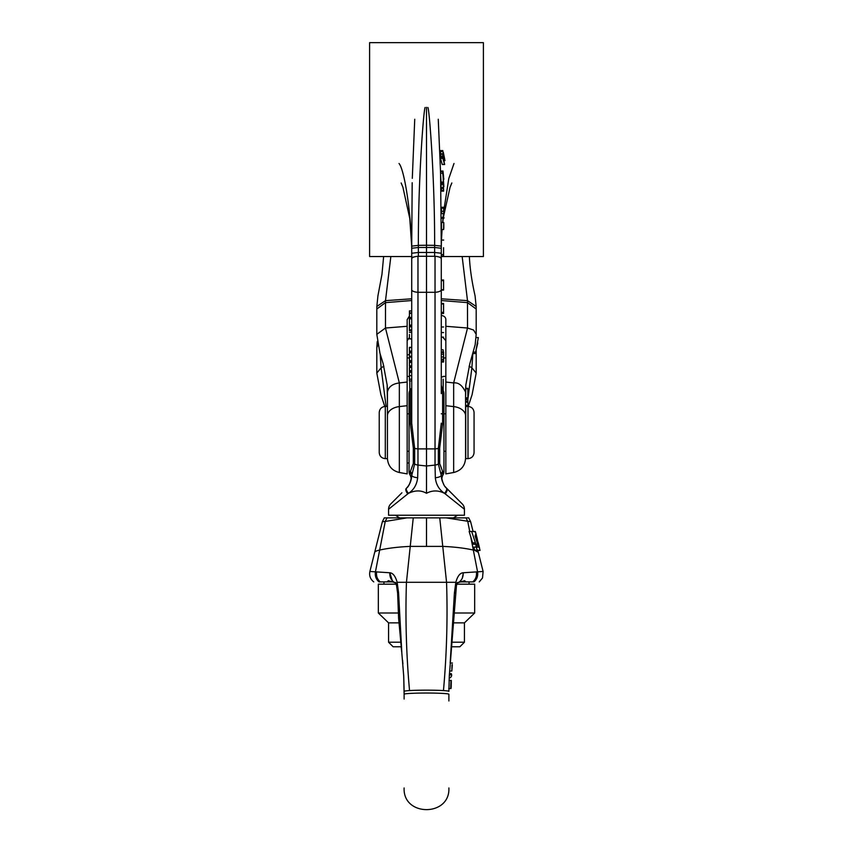 <?xml version="1.0" encoding="UTF-8"?>
<svg xmlns="http://www.w3.org/2000/svg" width="853" height="853" viewBox="0 0 853 853"><rect width="100%" height="100%" fill="white"/><g stroke="black" fill="none" stroke-linecap="round" stroke-linejoin="round"><path stroke-width="1.28" d="M441.289 259.504L441.289 256.049L443.571 256.049L443.571 247.701M443.571 254.589L441.289 254.589L441.289 247.701L441.417 240.056L443.688 240.056M407.798 486.658L406.518 488.161C408.96 486.391 410.688 482.169 411.7 475.505L414.654 464.064L414.654 448.379A7.592 2.591 0 0 0 417.97 448.891L417.97 256.273L435.019 256.284C438.911 256.604 441.001 257.467 441.289 258.843L441.289 246.144L434.635 245.355C434.827 180.495 429.454 110.57 427.929 107.489M441.289 258.854L441.289 393.585M441.289 277.054L441.289 265.987M441.289 289.721L443.571 289.721L443.571 280.637L441.289 280.637M441.289 312.337L443.571 312.337L443.571 303.764L441.289 304.126M443.571 332.585L441.289 332.521M443.571 280.317L441.289 280.317M443.571 290.095L441.289 290.095L443.571 290.095M441.289 279.987L443.571 279.987L441.289 280.029M443.571 312.337L443.571 313.456L441.289 313.456L443.571 313.488M441.289 326.976L443.571 326.976L441.289 327.019M441.289 351.948L443.571 351.948L443.571 362.024L441.289 362.024M443.571 361.8L441.289 362.152M441.865 479.738L441.459 477.637M442.622 471.592L442.931 475.025A7.592 7.592 0 0 0 443.955 471.229L443.955 393.841A7.592 7.592 0 0 0 442.622 389.554L442.622 424.026L439.679 448.102L439.679 463.51L442.622 471.474A7.592 6.909 178.9 0 0 441.3 475.452M442.622 424.026A7.592 1.503 180 0 1 441.289 423.184L438.346 448.379L438.346 464.064L441.3 475.505C442.28 482.094 444.008 486.317 446.482 488.161L445.17 486.626M443.848 484.632L442.302 481.22A7.592 7.592 -99 0 1 442.931 475.025M410.314 389.64A7.592 7.592 0 0 1 410.378 389.554L410.314 389.64A7.592 7.592 0 0 0 409.045 393.841L409.045 471.229A7.592 7.592 0 0 0 410.069 475.025L410.378 471.602M439.679 463.51A7.592 5.161 180 0 0 438.346 464.064A7.592 5.161 180 0 1 435.03 465.066L435.329 477.723C436.054 484.536 439.135 489.75 444.562 493.354L464.437 509.262L464.437 515.233L388.563 515.233L388.563 509.262L408.438 493.354C415.091 490.155 421.115 490.134 426.5 493.29C432.386 490.166 438.399 490.187 444.562 493.354A7.592 2.644 136.6 0 0 446.482 488.161M442.622 471.325A7.592 6.888 178.9 0 0 441.289 475.164A7.592 2.655 180 0 1 435.329 477.723M451.813 493.503L446.844 488.545A7.592 2.826 135 0 1 445.234 493.908M445.906 487.521L462.209 503.899A7.592 7.592 135 0 1 464.437 509.262M462.209 503.899L460.887 502.577M458.69 500.38L455.747 497.438M411.189 479.535L411.498 477.904M410.698 481.22L410.41 482.009M410.282 482.329L409.205 484.536M411.7 475.494A7.592 6.909 1.1 0 0 410.378 471.474L413.321 463.51L413.321 448.102A7.592 2.591 0 0 1 414.654 448.379L411.711 423.184L411.711 246.144L418.365 245.355L418.365 247.477L411.711 248.266M411.711 277.054L411.711 282.919M411.711 259.504L411.711 255.42M411.711 380.896L409.429 380.896L409.429 372.366L409.429 373.198L409.429 372.366L411.711 372.366M411.711 375.619L409.429 375.619M411.711 317.476L409.429 317.476L409.429 313.211L411.711 313.52M411.711 311.036L409.429 311.036L409.429 312.902L411.711 312.902M411.711 325.739L409.429 325.739L409.429 318.851L409.429 319.491L409.429 318.851L411.711 318.851M409.429 325.739L409.429 325.1L411.711 325.1M411.711 326.784L409.429 326.784L409.429 330.719L409.429 329.887L411.711 329.887M409.429 334.451L409.429 338.78L411.711 338.822M411.711 339.036L409.429 338.822M411.711 347.523L409.429 347.523L409.429 351.095L411.711 351.095L409.429 351.105L409.429 351.99L409.429 351.105M411.711 356.565L409.429 356.565L409.429 351.99L411.711 351.99M409.429 356.565L411.711 356.021M411.711 357.108L409.429 357.108L409.429 360.68L411.711 360.68M411.711 361.565L409.429 361.565L409.429 366.14L411.711 365.596M409.429 367.504L409.429 368.336L409.429 367.504L411.711 367.462L409.429 367.504L409.429 371.428L409.429 370.597L411.711 370.597M411.711 352.811L409.429 352.811M411.711 362.397L409.429 362.397M417.981 256.284C414.089 256.604 411.999 257.467 411.711 258.843M426.5 255.761L426.5 466.005L417.981 465.066L417.97 448.891L435.03 448.891L435.03 465.066L426.5 466.005L426.5 493.29M426.5 255.9L426.5 245.248L434.635 245.355L434.635 247.477L441.289 248.266M413.321 448.102L410.378 424.026L410.378 389.554M413.321 463.51A7.592 5.161 0 0 1 414.654 464.064A7.592 5.161 0 0 0 417.97 465.066L417.671 477.723C416.85 484.728 413.78 489.931 408.438 493.354A7.592 2.644 43.4 0 1 406.518 488.161C409.792 484.76 411.519 480.41 411.711 475.121M400.707 517.867L409.003 517.867M415.411 517.867L417.128 517.867M424.261 517.867L428.739 517.867M433.505 517.867L437.589 517.867M443.997 517.867L460.599 517.867M374.691 552.349C374.925 551.507 376.578 550.729 379.67 550.046C388.179 548.159 398.244 546.944 409.898 546.4L443.102 546.4C454.756 546.944 464.821 548.159 473.33 550.046L480.047 550.43L477.829 550.43L483.107 571.467L463.19 572.768C460.002 572.96 457.549 576.138 455.843 582.29L397.157 582.29C395.419 576.191 392.966 573.013 389.81 572.768L369.893 571.467L382.368 521.705L384.287 517.867L468.713 517.867L470.632 521.705L473.074 531.462L475.26 531.462L480.047 550.43L477.211 550.43L476.273 547.114L478.629 547.114L475.42 534.788L475.153 536.206L477.659 544.267L475.889 544.267L471.666 531.462L469.139 531.462L472.551 542.849L474.076 544.267M446.087 517.867L470.632 521.705M466.005 517.867L467.764 521.46L469.715 531.462L469.139 531.462M382.368 521.705L385.236 521.46L386.995 517.867M406.913 517.867L385.236 521.46L375.373 572.16C374.925 576.212 376.141 579.454 379.031 581.895L380.267 581.895C377.357 579.379 376.13 576.17 376.578 572.267M455.374 593.134L454.425 592.814L455.843 582.29L456.451 585.446L449.296 676.077L448.881 691.367A22.381 1.205 180 0 0 443.464 690.578A22.381 1.205 180 0 0 426.5 690.162A22.381 1.205 180 0 0 409.536 690.578A22.381 1.205 180 0 0 404.119 691.367L404.119 699.055M401.816 652.438L398.575 592.814L397.157 582.29L396.549 585.446L395.227 582.375L396.677 583.281M448.881 700.974L448.881 694.246A22.381 1.205 0 0 0 426.5 693.031A22.381 1.205 0 0 0 404.119 694.246L403.704 675.971L401.774 652.438M476.422 572.267C476.87 576.17 475.643 579.379 472.733 581.895L465.866 581.895L464.672 580.68L457.475 582.855M469.054 584.177L469.054 581.895L460.236 581.895M384.767 581.895L392.764 581.895L387.134 581.895L388.328 580.68L395.525 582.855M458.466 582.524C461.793 580.36 463.36 577.108 463.19 572.768M450.16 663.176L454.425 592.814M475.718 544.267L476.081 545.685L475.718 544.267M478.565 547.114L475.931 547.114L476.081 545.685L478.448 545.685M476.251 547.114L473.788 547.114L474.748 550.43L477.339 550.43M472.541 531.462L475.441 531.792M471.666 531.462L472.274 533.488M476.998 547.114L476.358 547.114M477.424 539.522L475.697 532.656M479.525 547.861L478.138 542.369M463.232 573.44L462.315 578.142M474.087 581.81L472.733 581.895M387.134 581.895L380.267 581.895M482.51 577.971L479.258 581.895L482.51 577.961L483.107 571.467M477.627 572.182L477.083 577.609M369.893 571.467C369.061 575.722 370.351 579.198 373.742 581.895M375.917 577.609L375.373 572.224M398.575 592.814L397.626 593.134L396.538 585.446M454.692 612.998L474.673 612.998L474.673 584.177L456.888 584.177M396.112 584.177L378.327 584.177L378.327 612.998L398.308 612.998M398.916 622.861L388.563 622.861L378.327 612.998M474.673 612.998L464.437 622.861L454.084 622.861M452.378 642.213L464.437 642.213L464.437 622.861M388.563 622.861L388.563 642.213L400.622 642.213M388.563 642.213L393.116 646.766L401.123 646.766L401.774 652.492L398.607 618.361L397.626 593.134M451.877 646.766L459.884 646.766L464.437 642.213M451.205 686.121L451.013 688.499L448.721 688.499M451.205 686.047C450.203 695.941 451.109 673.358 451.29 682.645M449.03 680.502L451.322 680.502L451.248 682.027M450.779 684.671C450.981 687.806 451.13 687.689 451.248 684.33C451.344 681.238 451.194 681.344 450.779 684.671C450.981 687.806 451.13 687.689 451.248 684.33L451.28 683.306M451.194 687.251L451.248 684.33M449.222 677.645L450.491 677.645L451.578 675.981L451.28 673.625L451.642 674.776M451.173 674.819L449.36 674.819M449.424 673.625L451.28 673.625M451.951 669.061L451.866 671.023L449.584 671.023M451.983 664.786L451.834 670.842L452.325 664.583C451.941 669.178 451.695 671.247 452.207 664.562M450.171 663.037L452.453 663.037M476.273 547.114L473.788 547.114M475.889 544.267L473.426 544.267L475.889 544.267M390.535 507.695L388.893 509.006M401.902 492.789L390.791 503.899A7.592 7.592 -135 0 0 388.563 509.262M398.372 496.318L395.547 499.144M407.062 487.564L406.156 488.545A7.592 2.826 45 0 0 407.766 493.908M410.378 471.325A7.592 6.888 1.1 0 1 411.711 475.164A7.592 2.655 0 0 0 417.671 477.723M443.187 379.212L443.187 390.535M443.187 349.89L441.289 349.559L443.187 349.89L443.187 351.948M409.813 380.896L409.813 390.535M409.813 366.31L409.813 367.462L409.813 366.31M409.813 371.471L409.813 372.324L409.813 371.471M441.054 182.073L440.628 175.451M440.66 153.839L440.489 150.586L442.792 150.586L443.176 154.873L444.072 156.088M444.584 163.808L444.53 164.394L442.185 164.394L440.468 158.306L440.436 157.613L442.686 157.613L442.952 158.711L442.782 154.244L444.53 164.394L442.728 157.613L442.76 158.306L440.468 158.306L440.436 157.613M440.67 157.506L440.479 154.244L442.707 154.244M442.782 154.244L440.479 154.244M441.47 222.516L443.752 222.516L443.656 229.489C443.517 230.939 443.837 214.785 443.805 228.231L443.795 223.763L443.656 229.489L441.374 229.489C441.246 230.939 441.555 214.785 441.534 228.231M443.656 218.283L441.385 218.283L441.385 217.398L443.901 217.398L443.901 218.283L443.656 217.398M441.619 211.075C441.577 214.284 441.513 214.37 441.449 211.32L441.406 208.153M441.545 213.591L443.816 213.591M443.592 208.153L441.31 208.153L441.3 207.268L443.859 207.268L443.901 211.075C443.859 214.284 443.795 214.37 443.72 211.32L443.581 207.268M440.724 171.656L440.713 171.101L440.788 171.741L440.713 171.101L442.995 171.101L443.763 179.055L443.07 171.741M441.15 185.794L440.873 183.427C440.873 181.71 440.905 181.657 440.958 183.256L441.044 187.18L440.958 183.256C440.905 181.657 440.873 181.71 440.873 183.427L441.15 185.794M443.667 190.965L443.155 183.448C443.155 181.721 443.176 181.657 443.229 183.256L443.667 190.965L443.603 190.368L441.321 190.368L441.385 190.965L441.332 187.543M443.315 152.335L444.786 159.628M443.102 159.33L444.317 163.275L443.144 157.08L443.102 159.33M443.102 156.28L443.688 156.28M440.681 156.12L442.984 156.12M443.805 228.231L443.667 229.052M443.752 211.32C443.795 213.239 443.827 213.154 443.859 211.075L443.72 208.153L443.752 211.32C443.795 213.239 443.827 213.154 443.859 211.075C443.859 214.284 443.795 214.37 443.72 211.32L441.449 211.32M443.592 186.679L442.963 173.223M443.805 178.725L443.197 179.055M443.251 176.208L443.016 176.795M443.112 176.017L442.931 175.334M441.097 187.596L443.379 187.596L443.229 183.256C443.176 181.657 443.155 181.721 443.155 183.448L443.411 188.47L441.14 188.47M440.873 182.073L443.155 182.073L443.229 183.256L440.905 182.979M442.792 171.805L440.511 171.656L440.543 173.266L442.824 173.266L442.792 171.656L442.878 174.662M468.233 406.444L472.104 394.64L476.187 373.081L471.88 367.803L469.107 366.204M426.5 107.318L426.5 245.248L418.365 245.355C418.173 180.495 423.546 110.57 425.071 107.489M441.289 300.533L467.529 302.634L476.187 309.01L476.155 306.451L467.497 300.651L462.155 256.529L441.289 256.529L483.395 256.529L483.395 42.65L369.605 42.65L369.605 256.529L411.711 256.529L390.845 256.529L385.503 300.651L376.845 306.451L377.922 295.874L381.952 274.399L383.637 256.529M476.187 309.01L476.187 334.344L473.596 330.047L467.529 328.021L445.842 326.294L445.842 319.651L445.842 473.884L453.657 472.509C461.057 470.653 465.024 465.919 465.567 458.306L465.567 412.34A2.271 2.271 0 0 0 465.727 411.519L465.727 453.551A2.271 2.271 180 0 0 465.567 452.73M441.289 298.795L467.497 300.651L467.529 328.021L453.657 382.933C458.392 382.304 462.358 385.375 465.567 392.145L465.567 458.306M465.567 392.145L465.802 385.215L469.8 363.826L475.174 344.655L476.187 334.344M445.842 357.855L445.842 376.514M407.158 357.855L407.158 376.514M407.158 405.697L407.158 473.884L399.343 472.509L399.343 382.933C392.369 383.861 388.403 386.931 387.433 392.145L387.433 415.592A14.416 9.351 0 0 1 399.343 406.593L407.158 405.697L407.158 319.651L407.158 326.294L385.471 328.021L399.343 382.933L407.158 382.037M445.842 451.269L443.955 451.269M409.045 451.269L407.158 451.269M445.842 413.79L443.955 413.79M442.622 413.79L441.289 413.79M409.045 413.79L407.158 413.79M465.727 453.551L465.727 411.519M465.727 406.433L465.727 458.637L467.998 458.637L467.998 406.433L465.727 406.433M467.998 458.637C471.688 458.274 473.714 456.248 474.065 452.559L474.065 412.511C473.714 408.822 471.688 406.796 467.998 406.433M465.599 398.628L465.599 397.861L465.599 398.628L467.86 398.628L467.849 388.648L467.902 401.326L465.631 401.326L465.653 398.682M465.567 412.33L465.599 404.748M465.642 399.599L465.631 400.622M467.87 397.861L465.599 397.861L465.599 391.314M467.913 400.622L467.902 396.976M465.642 399.694L467.913 399.694M465.589 406.273L467.86 406.273L467.892 402.158L467.87 405.111M465.631 400.814L465.621 402.158L467.892 402.158L467.881 401.454M465.653 388.648L467.87 388.947M467.934 393.148L467.966 393.937M467.934 394.459L467.881 397.519L467.892 394.459M441.289 315.418C444.242 315.898 445.756 317.305 445.842 319.651M445.842 340.71L442.728 337.127M409.429 337.425L407.158 340.71M384.767 406.454L380.864 394.555L376.813 373.081L381.12 367.803L383.893 366.204M399.343 472.509C392.081 470.707 388.115 466.079 387.433 458.637L387.433 415.592M387.433 401.635L387.433 406.433L385.3 406.433L385.3 458.637C381.622 458.274 379.596 456.248 379.233 452.559L379.233 412.511C379.596 408.822 381.622 406.796 385.3 406.433M377.858 344.783L376.813 347.672L377.293 341.392M411.711 300.533L385.471 302.634L376.813 309.01L376.813 334.344L385.471 328.021L385.503 300.651L411.711 298.795M407.158 319.651L409.429 316.015M387.433 392.145L387.198 385.215L383.2 363.826L379.969 353.291L376.813 334.344M476.091 337.585L478.341 337.585L475.537 352.801M472.946 353.579L475.26 353.579L477.776 342.959M473.351 352.118L475.686 352.118L475.26 353.579M442.792 171.741L443.88 186.679M369.605 256.529L411.711 256.529L369.605 256.529M441.289 256.529L483.395 256.529L441.289 256.529M407.158 463.051L409.045 462.902M441.289 361.693L443.571 361.693M441.289 360.776L443.571 360.776M441.289 359.305L443.571 359.305M441.289 356.981L443.571 356.981M441.289 354.176L443.571 354.176M441.289 352.524L443.571 352.524M441.289 289.753A7.592 2.591 180 0 1 435.03 292.302L435.03 448.891A7.592 2.591 180 0 0 438.346 448.379A7.592 2.591 180 0 1 439.679 448.102M410.698 481.241A7.592 7.592 114.6 0 0 410.069 475.025M411.711 379.19L409.429 379.19M411.711 313.211L409.429 313.211M411.711 330.719L409.429 330.719M411.711 360.691L409.429 360.691M411.711 366.14L409.429 366.14M411.711 371.428L409.429 371.428M414.899 256.774L411.711 257.414M411.711 289.753A7.592 2.591 0 0 0 417.97 292.302L435.03 292.302L435.03 256.273M438.101 256.774L441.289 257.414M434.635 256.263L434.635 252.456L441.289 253.245M418.365 256.263L418.365 252.456L434.635 252.456L434.635 247.477L418.365 247.477L418.365 252.456L411.711 253.245M411.711 423.184A7.592 1.503 0 0 1 410.378 424.026M473.969 581.895C476.859 579.454 478.075 576.212 477.627 572.16L470.749 536.782M443.464 690.578C446.705 654.475 447.74 618.372 446.556 582.29L439.743 517.867M409.536 690.578C406.295 654.475 405.26 618.372 406.444 582.29L413.257 517.867M426.5 546.133L426.5 517.867M474.876 550.43L478.309 552.349L474.865 550.43M472.551 542.849L475.036 542.849M477.051 549.854L478.746 550.43M473.074 531.462L475.26 531.462M392.316 580.68L389.81 572.768C389.64 577.108 391.207 580.36 394.534 582.524M375.373 572.16L379.67 550.046M476.017 536.206L475.153 536.206M441.289 376.962L443.187 376.781M442.163 388.787L443.187 388.691M409.813 388.691L411.711 388.872M453.999 163.488L448.763 178.661L443.891 210.105M443.496 213.591L443.102 217.398M443.016 218.283L442.611 222.516M442.046 229.489L441.459 240.056L442.089 229.489M440.521 171.762L438.261 119.249M440.574 173.799L441.289 246.144M441.374 229.489L443.656 229.489M441.385 190.965L443.624 190.965M412.298 178.341L414.739 119.249M412.18 182.713L411.711 246.144M399.001 163.488C403.629 168.126 410.634 205.893 411.711 248.522M472.807 354.07L471.88 367.803L467.934 398.831M465.567 403.213L465.567 415.806A14.416 9.351 0 0 0 453.657 406.593L453.657 382.933L445.842 382.037M445.842 405.697L453.657 406.593L453.657 472.509M380.193 354.07L381.12 367.803L386.078 406.433M377.378 341.968L377.047 343.13M409.429 354.635L407.158 354.816M441.289 303.497L443.571 303.497M443.571 337.127L441.289 337.127M441.769 479.343L442.312 481.252M411.551 477.531L411.413 478.448M411.711 372.324L409.429 372.324M411.711 318.265L409.429 318.265M411.711 310.897L409.429 310.897M411.711 325.878L409.429 325.878M411.711 318.702L409.429 318.702M409.429 326.752L411.711 326.752M409.429 330.761L411.711 330.761M409.429 332.35L411.711 332.35M409.429 347.342L411.711 347.342M409.429 356.735L411.711 356.735M409.429 356.927L411.711 356.927M409.429 366.31L411.711 366.31M409.429 371.471L411.711 371.471M453.433 517.867L457.571 515.233M456.462 585.446L457.773 582.375L456.323 583.281M402.573 660.158L402.904 663.933M403.65 675.032L403.704 676.077M403.746 676.962L404.119 691.367M404.119 787.969C402.733 816.843 450.267 816.843 448.881 787.969M383.946 581.895L383.946 584.177M451.578 675.981L451.642 674.744M399.567 517.867L395.429 515.233M442.622 389.554L441.289 385.268M442.739 222.516L443.24 218.283M443.357 217.398L450.085 187.191L451.855 182.968M442.952 151.514L440.628 151.514M445.01 160.567L443.88 160.567M444.317 158.903L443.56 158.903M444.424 159.628L443.699 159.628M442.76 153.839L440.457 153.839M444.616 164.533L442.27 164.533M442.696 157.506L440.404 157.506M440.724 171.037L443.006 171.037M443.219 179.333L443.816 179.333M441.364 191.147L443.645 191.147M440.958 183.256L443.176 183.256M441.076 184.408L443.197 184.408M440.574 173.756L440.82 182.713M411.7 246.474L409.803 218.613L402.915 187.191L401.145 182.968M476.177 350.466L476.187 372.942M469.363 256.529C469.886 268.13 471.794 281.245 475.078 295.874L476.155 306.451M465.802 385.215L465.567 397.839M465.845 384.628L465.791 388.318M465.631 401.454L467.902 401.454M465.589 405.388L467.87 405.388M467.956 396.997L467.934 398.255M467.87 405.612L467.881 404.727M467.87 398.703L465.599 398.703M467.86 388.318L465.578 388.318M465.567 419.729L465.567 421.723M387.433 458.637L385.3 458.637M376.813 373.081L376.813 347.672M387.198 385.215L387.433 397.839M387.155 384.628L387.433 402.307M376.845 306.451L376.802 309.01M407.158 376.408L409.429 376.408M443.187 376.408L445.842 376.408M407.158 357.972L409.429 357.972M443.571 357.972L445.842 357.972"/></g></svg>
